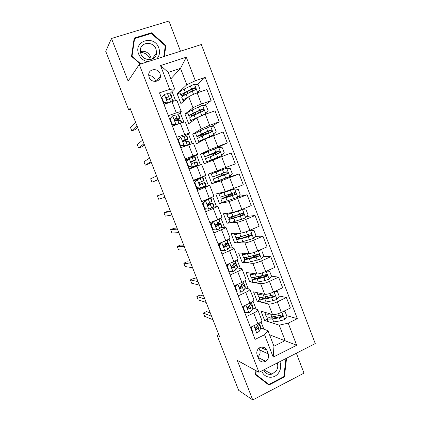 <?xml version="1.0" encoding="UTF-8"?>
<svg xmlns="http://www.w3.org/2000/svg" width="421" height="421" viewBox="0 0 421 421"><rect width="100%" height="100%" fill="white"/><g stroke="black" fill="none" stroke-linecap="round" stroke-linejoin="round"><path stroke-width="0.63" d="M149.118 77.296C151.128 83.242 160.443 82.353 160.464 76.264L160.048 73.701C158.043 67.686 148.539 68.665 148.692 74.922L149.118 77.296M155.512 81.427L155.117 79.648C153.812 76.864 151.686 75.543 148.729 75.696M180.509 51.209L168.937 21.05L111.47 38.474L105.734 51.315L128.763 110.055L130.552 109.439M315.266 343.599L201.338 44.531L139.267 64.439L258.962 372.285L315.266 343.599M258.962 372.285L237.27 360.365L252.742 399.95L303.999 373.148L296.358 353.235M218.72 334.469L217.057 335.269L219.488 336.432L130.136 108.381L128.763 110.055M268.256 353.877L266.846 350.225C265.041 346.893 262.488 346.146 259.189 347.988C256.968 349.898 256.294 352.256 257.157 355.066L258.578 358.734C260.21 361.855 262.599 362.697 265.756 361.265C268.319 359.413 269.151 356.95 268.256 353.877L259.757 350.014L259.02 348.12M288.211 323.133L296.689 345.257L273.208 357.119L264.562 334.737L267.956 330.68L273.955 346.22L285.154 340.631L279.212 325.175L288.211 323.133L297.337 318.66L205.185 77.369L197.081 84.584M170.8 78.901L180.514 68.37L168.289 72.401L174.652 88.889L169.737 89.384L159.501 92.852L255.1 339.379L264.562 334.737M169.737 89.384L160.538 65.576L186.308 57.198L195.318 80.716L205.185 77.369M252.742 399.95L238.633 390.309L217.057 335.269M111.47 38.474L128.126 81.095L139.267 64.439M269.535 334.769L296.689 345.257M267.956 330.68L260.778 328.091M174.652 88.889L169.674 93.825M168.358 115.691L176.304 112.891C179.451 111.807 181.119 111.428 181.304 111.744L177.462 114.954M176.746 137.325L189.529 133.052L184.835 136.13M185.093 158.854L197.717 154.254L189.282 158.438M192.76 167.742L192.571 167.248M197.375 190.524L209.763 185.445L200.633 188.071M197.27 179.393L197.06 178.846M205.622 211.795L217.852 206.395L212.31 207.332M213.831 232.96L221.488 229.719C224.504 228.419 225.972 227.593 225.903 227.245L220.962 227.508M221.999 254.021L229.603 250.7C232.597 249.364 234.034 248.458 233.913 247.995L229.177 247.748M230.124 274.981L237.681 271.587C240.649 270.208 242.049 269.23 241.891 268.645L237.207 267.945M238.212 295.842L245.722 292.369C248.664 290.953 250.032 289.895 249.827 289.201L245.133 288.075M246.264 316.597L253.721 313.05C256.636 311.598 257.973 310.466 257.726 309.656L252.989 308.125M267.24 319.165L264.599 320.439L268.666 321.755M269.403 321.997L279.212 325.175M264.599 320.439L261.036 311.198L272.498 314.529C274.56 314.845 277.507 314.145 281.349 312.429L290.416 308.051L286.385 297.505L279.102 295.968M259.82 299.915L257.163 301.168L268.456 304.02C270.493 304.267 273.434 303.541 277.286 301.836L286.385 297.505M257.163 301.168L253.584 291.885L264.72 294.3C266.73 294.484 269.666 293.726 273.529 292.032L282.654 287.748L278.602 277.155L271.508 276.171M252.368 280.581L249.695 281.807L260.657 283.738C262.646 283.854 265.577 283.075 269.451 281.391L278.602 277.155M249.695 281.807L246.096 272.482L256.899 273.971C258.868 274.024 261.788 273.213 265.672 271.545L274.855 267.351L270.787 256.705L263.409 256.257M244.885 261.162L242.191 262.362L252.821 263.367C254.763 263.346 257.678 262.509 261.573 260.852L270.787 256.705M242.191 262.362L238.575 252.995L249.048 253.553C250.963 253.468 253.874 252.6 257.778 250.953L267.025 246.859L262.936 236.16L255.189 236.328M237.365 241.654L234.655 242.828L244.948 242.891C246.843 242.738 249.742 241.843 253.653 240.212L262.936 236.16M234.655 242.828L231.024 233.418L241.154 233.029C243.028 232.813 245.922 231.892 249.842 230.266L259.152 226.266L255.042 215.52L246.827 216.426M229.808 222.056L227.082 223.204L237.034 222.325C238.881 222.035 241.77 221.083 245.701 219.473L255.042 215.52M227.082 223.204L223.435 213.752L233.223 212.416L241.87 209.479L251.242 205.574L247.116 194.776L238.26 196.602M222.583 202.222L219.478 203.49L229.087 201.654L247.116 194.776M219.478 203.49L215.815 193.997L225.256 191.697L243.296 184.787L239.149 173.936L225.445 178.172M223.051 179.046L211.837 183.688L221.099 180.888L239.149 173.936M211.837 183.688L208.158 174.152L235.313 163.895L231.145 152.991L221.614 156.654L225.814 167.611M211.9 150.029L200.47 154.212L204.164 163.795L221.614 156.654M200.47 154.212L209.205 149.971L227.287 142.908L215.284 148.634M195.828 133.057L192.739 134.188L196.454 143.814L205.006 139.056L223.098 131.952L227.287 142.908M192.739 134.188L201.122 128.958L209.6 125.332L219.225 121.816L211.447 126.505M187.803 113.065L184.977 114.07L188.708 123.737L196.907 117.991C198.507 117.001 201.322 115.759 205.359 114.27L215.02 110.807L219.225 121.816M184.977 114.07L193.002 107.839C194.581 106.781 197.391 105.513 201.433 104.04L211.126 100.624L204.395 105.603M180.02 92.883L177.178 93.857L180.925 103.571L188.761 96.819C190.313 95.688 193.118 94.388 197.17 92.925L206.895 89.562L211.126 100.624M177.178 93.857L186.813 84.763L180.514 68.37L186.308 57.198M263.856 329.201L261.004 321.818M256.057 309.003L253.068 301.268M248.216 288.717L245.09 280.618M240.344 268.33L237.076 259.873M232.429 247.843L229.024 239.023M224.482 227.266L220.93 218.078M216.494 206.585L212.8 197.028M208.463 185.808L204.627 175.878M200.364 164.837L196.518 154.875M192.134 143.529L188.392 133.846M183.861 122.116L180.23 112.717M175.546 100.598L172.031 91.489M250.432 327.354L257.863 323.765C260.773 322.291 262.088 321.123 261.815 320.255L257.778 309.793M297.337 318.66L286.648 315.671M258.389 255.947L255.542 255.773M266.519 275.481L264.404 275.187M242.407 306.646L249.885 303.136C252.816 301.699 254.168 300.605 253.937 299.847L249.869 289.316M260.573 276.676L258.757 277.655M234.334 285.843L241.865 282.407C244.822 281.007 246.206 279.986 246.022 279.349L241.928 268.745M226.23 264.935L233.808 261.573C236.786 260.215 238.207 259.273 238.065 258.747L233.944 248.074M218.083 243.922L225.714 240.644C228.714 239.323 230.171 238.454 230.076 238.049L225.924 227.303M209.895 222.814L217.578 219.609C220.604 218.325 222.093 217.541 222.046 217.252L217.868 206.432M229.25 195.176L229.008 194.555M206.016 208.99L204.738 209.516M201.67 201.596L213.973 196.354L209.769 185.461M221.662 175.436L221.078 173.92M219.778 170.531L219.578 170.016M200.654 188.124L197.007 189.571M201.191 177.236L205.864 175.352L201.633 164.395L196.902 166.148L201.191 177.236L193.402 180.277M215.378 159.091L215.205 158.633M213.879 155.186L213.31 153.702M189.087 169.153L196.902 166.148M189.118 158.512L185.493 159.885M205.88 134.362L205.653 133.778M180.756 147.671L193.465 143.24L197.712 154.239M178.878 139.267L177.673 139.709M172.389 126.09L180.314 123.248C183.445 122.148 185.093 121.727 185.261 121.985L189.518 133.015M195.318 80.716L186.813 84.763M163.974 104.397L171.957 101.64C175.115 100.582 176.799 100.24 177.009 100.624L181.283 111.686M273.955 346.22L273.208 357.119M160.538 65.576L168.289 72.401M257.831 356.803C259.941 354.956 260.583 352.693 259.757 350.014M263.762 347.193L261.983 348.078M255.936 370.622L255.442 374.664L268.898 385.052L284.359 377.027L286.512 358.824L286.07 358.476M164.364 56.393L165.9 45.526L151.465 32.785L134.194 38.079L131.52 56.372L140.414 64.071M285.906 358.555L286.512 358.824M283.712 376.69L284.359 377.027M150.981 33.564L151.465 32.785M165.2 46.468L165.9 45.526M252.632 326.296L251.253 328.054L253.153 332.953L256.852 333.09L259.368 331.18L260.725 328.212L260.767 326.98L259.704 324.238M256.852 327.049L256.578 327.033M250.527 327.596L250.89 327.133M258.783 323.296L257.426 326.149L255.763 327.617C255.21 328.89 255.531 329.485 256.721 329.406L258.178 328.096L259.546 325.17L259.599 323.959L258.762 323.339M210.311 313.003L206.537 311.582L203.359 313.056L211.595 316.287M203.359 313.056L204.653 316.355L212.947 319.739M257.052 326.628L255.779 329.054L256.721 329.406M251.253 328.054L250.611 327.812M252.505 332.701L253.153 332.953M270.545 313.961C267.43 314.429 265.588 314.24 265.014 313.387L265.035 312.361M283.48 311.398L285.117 311.682L286.964 316.503L284.612 319.555L280.533 320.865L273.697 321.907C270.524 322.36 268.635 322.128 268.03 321.218L267.93 320.955M271.161 318.16L273.013 316.781M285.117 311.682L283.096 311.582M267.009 316.971L266.882 318.244C267.477 319.134 269.361 319.35 272.534 318.886L279.365 317.813L282.444 316.908C283.201 315.713 282.88 315.103 281.496 315.082L271.798 316.971C268.63 317.445 266.751 317.245 266.161 316.366L266.061 316.108M282.444 316.908L281.449 316.618L273.65 317.955C271.008 318.35 269.44 318.171 268.94 317.429L268.861 317.229M245.017 305.42L243.312 307.567L245.217 312.493L248.943 312.671L251.505 310.856L252.968 308.156L253.063 307.056L251.984 304.267M248.822 307.288L247.701 307.367M242.612 307.188L243.422 306.167M251.253 302.441L249.553 305.799L247.758 307.288C247.338 308.53 247.69 309.093 248.816 308.988L250.311 307.756L251.79 305.099L251.89 304.02L250.879 303.457M249.874 305.23L247.901 308.714L248.816 308.988M203.706 296.142L200.059 295.053L196.86 296.5L204.822 298.994M196.86 296.5L198.159 299.815L206.179 302.457M243.312 307.567L242.691 307.388M244.596 312.298L245.217 312.493M237.37 284.459L235.328 286.985L237.249 291.937L240.996 292.148L243.606 290.437L245.18 288.006L245.327 287.043L244.227 284.196M240.623 287.501L239.565 287.659M234.66 286.68L235.923 285.117M243.27 281.723L243.243 282.991L241.643 285.359L239.738 286.859C239.423 288.059 239.802 288.595 240.875 288.469L242.401 287.322L243.991 284.933L244.148 283.991L242.885 283.517M235.344 285.38L235.818 285.249M242.022 284.791L241.901 285.606L239.991 288.28L240.875 288.469M197.07 279.218L193.549 278.46L190.334 279.886L198.017 281.628M190.334 279.886L191.639 283.212L199.38 285.106M235.328 286.985L234.734 286.859M236.644 291.795L237.249 291.937M229.687 263.399L227.308 266.304L229.24 271.277L233.013 271.529L235.671 269.919L237.355 267.761L237.555 266.93L236.434 264.035M226.672 266.072L228.387 263.978M235.223 260.909L235.618 261.93L235.407 262.725L233.697 264.814L231.692 266.319C231.471 267.477 231.871 267.988 232.892 267.856L234.46 266.793L236.16 264.672L236.365 263.867L234.723 263.557M227.314 265.288L226.472 265.567M226.609 265.914L226.877 265.825M233.95 264.504L234.255 264.688L234.071 265.367L232.039 267.751L232.892 267.856M190.413 262.22L187.019 261.804L183.782 263.204L191.187 264.193M183.782 263.204L185.098 266.546L192.555 267.688M227.308 266.304L226.735 266.235M228.656 271.192L229.24 271.277M260.615 293.411L259.994 293.274M263.109 293.947L262.951 293.979C259.81 294.558 257.973 294.474 257.442 293.742L257.563 292.748M275.139 291.279L277.402 291.537L279.26 296.379L276.892 299.41L272.813 300.752L266.03 301.978C262.878 302.52 261.025 302.394 260.473 301.61L260.383 301.378M264.251 298.315L267.367 296.41M277.402 291.537L274.897 291.39M259.636 297.289L259.32 298.621C259.868 299.389 261.715 299.494 264.862 298.942L271.634 297.689L274.813 296.668C275.434 295.474 275.081 294.884 273.755 294.911L264.12 297.021C260.978 297.584 259.136 297.489 258.594 296.731L258.51 296.51M274.813 296.668L273.855 296.458L266.004 298.068C263.383 298.531 261.841 298.447 261.383 297.805L261.315 297.373M253.747 273.539L252 273.297M255.731 273.813L255.231 273.924C252.121 274.587 250.321 274.613 249.837 274.008L250.09 273.034M266.746 271.05L269.65 271.298L271.513 276.16L269.13 279.17L265.051 280.549L258.326 281.954C255.2 282.586 253.384 282.57 252.879 281.912L252.805 281.717M257.805 278.192L262.246 275.713M269.65 271.298L266.661 271.092M252.353 277.471L251.726 278.913C252.221 279.549 254.031 279.549 257.147 278.907L263.872 277.471L267.13 276.329C267.63 275.145 267.246 274.581 265.983 274.645L256.405 276.976C253.289 277.628 251.484 277.639 250.995 277.013L250.921 276.823M267.13 276.329L266.204 276.197L258.315 278.086C255.715 278.623 254.21 278.628 253.795 278.097L253.889 277.402M246.785 253.431C245.338 253.679 244.501 253.658 244.269 253.368L244.233 253.295M248.469 253.521L247.474 253.768C244.39 254.526 242.633 254.663 242.196 254.184L242.643 253.21M258.378 250.69L261.862 250.958L263.735 255.852L261.33 258.836L250.584 261.841C247.485 262.562 245.711 262.657 245.254 262.125L245.19 261.962M252.405 257.573L253.768 256.868C255.331 256.052 256.042 255.484 255.9 255.163L255.857 255.058M245.28 257.468L244.091 259.11C244.543 259.62 246.311 259.51 249.4 258.778L256.068 257.152L259.389 255.894C259.783 254.731 259.378 254.195 258.173 254.279L248.658 256.836C245.569 257.578 243.801 257.699 243.359 257.205L243.296 257.047M259.389 255.894L250.595 258.015C248.016 258.626 246.543 258.72 246.164 258.294L246.743 257.257M221.404 242.496L221.767 242.496L219.252 245.522L221.188 250.521L224.988 250.811L227.693 249.306L229.745 246.727L228.603 243.78M224.988 250.811L221.188 250.521M221.767 242.496L224.046 241.359M218.641 245.369L220.825 242.743M227.14 240.002L227.798 241.701L227.535 242.359L223.625 245.675C223.477 246.79 223.893 247.28 224.872 247.143L226.477 246.164L228.293 244.317L228.55 243.648L226.261 243.627M225.54 244.322L226.435 244.475L226.209 245.038L224.077 247.101M183.73 245.159L180.462 245.085L177.209 246.459L184.324 246.685M177.209 246.459L178.525 249.811L185.703 250.195M220.251 243.438L218.157 244.117M219.252 245.522L218.699 245.511M238.823 237.123C236.997 238.16 236.197 238.86 236.423 239.217L237.591 242.249C237.997 242.649 239.738 242.443 242.806 241.633L253.495 238.402L255.915 235.439L254.037 230.529L250.353 230.203L246.196 231.687M250.353 230.203L249.942 230.224M239.996 233.076C237.991 233.581 236.86 233.708 236.597 233.455L236.607 233.202M241.575 232.992L239.686 233.523C236.628 234.365 234.902 234.618 234.518 234.271L235.297 233.255M247.858 236.465L248.464 235.792L248.011 234.623M236.423 239.217C236.823 239.596 238.554 239.375 241.622 238.554L248.232 236.739L251.6 235.365C251.905 234.229 251.484 233.713 250.321 233.818L240.87 236.607C237.807 237.439 236.081 237.67 235.686 237.302L235.639 237.181M250.742 235.386L242.838 237.844C240.28 238.533 238.839 238.718 238.502 238.402C238.318 238.118 238.933 237.565 240.344 236.749M261.741 370.875C264.056 378.49 274.503 379.521 278.728 372.659C280.939 369.101 281.307 365.433 279.844 361.65M263.578 369.938C265.356 373.559 268.151 374.958 271.95 374.137L276.255 370.896C277.844 368.364 278.181 365.723 277.26 362.965M285.559 358.734L285.901 359.008L283.817 376.637L268.84 384.41L266.325 382.957L255.458 374.564M268.84 384.41L255.81 374.348L256.247 370.796M255.505 374.169L255.81 374.348M263.457 360.139L263.183 360.523M265.109 360.95L264.514 361.723M140.446 52.341C145.087 52.614 148.387 54.93 150.344 59.282L150.455 59.572M156.938 58.772C159.585 55.646 160.196 52.009 158.764 47.857C154.181 34.396 133.057 40.858 138.72 54.183C140.493 58.277 143.508 60.787 147.776 61.713M156.028 49.083C153.281 40.805 140.167 41.911 140.298 50.504L140.882 53.862C143.645 62.013 156.391 61.066 156.586 52.788L156.028 49.083M151.186 59.414L150.634 56.756C148.403 52.293 144.966 50.562 140.33 51.567M140.83 63.939L132.005 56.298L134.594 38.59L151.318 33.459L165.3 45.794L163.774 56.582M131.81 56.624L132.005 56.298M133.952 39.732L134.594 38.59M210.574 224.567L212.984 221.714L213.689 221.641L211.158 224.64L213.105 229.661L216.926 229.998L219.678 228.592L221.588 226.982L221.893 226.43L220.736 223.43M216.926 229.998L212.573 229.724M212.984 221.714L214.599 220.851M213.689 221.641L217.047 219.83M219.02 218.988L219.946 221.378L215.526 224.919C215.441 225.993 215.873 226.466 216.815 226.33L218.457 225.435L220.699 223.335C220.388 223.114 219.052 223.34 216.689 224.014M215.705 224.598L218.573 224.161L216.126 226.33M177.02 228.029L173.878 228.303L170.61 229.645L177.441 229.108M170.61 229.645L171.931 233.013L178.82 232.629M211.163 223.872L210.411 224.135M211.158 224.64L210.621 224.688M212.563 229.698L213.105 229.661M202.469 203.664L204.895 200.833L205.574 200.68L203.022 203.659L204.98 208.705L208.827 209.079L211.626 207.779L214.01 206.032L212.831 202.985M208.827 209.079L204.48 208.842M204.99 208.89L204.559 209.048M204.895 200.833L208.705 198.754M205.574 200.68L210.847 197.849M210.868 197.896L212.052 200.959L207.4 204.053C207.369 205.09 207.806 205.548 208.721 205.416L212.81 202.927L207.358 204.427M207.379 204.59L210.679 203.753L208.174 205.453M170.279 210.837L167.274 211.453L163.985 212.773L170.526 211.463M163.985 212.773L165.311 216.152L171.91 214.999M203.022 203.659L202.512 203.764M204.459 208.795L204.98 208.705M194.323 182.656L196.765 179.851L197.417 179.625L194.849 182.577L196.812 187.645L200.685 188.061L206.09 185.545L204.89 182.44M200.685 188.061L196.344 187.861M198.817 188.129L196.744 188.903M196.765 179.851L200.775 178.151L193.613 180.82M197.417 179.625L202.911 177.32L193.602 180.798M202.917 177.33L204.122 180.446L199.801 182.377L199.238 183.077C199.249 184.082 199.696 184.524 200.585 184.398L204.885 182.419L199.654 184.24M199.707 184.277L202.748 183.251L200.249 184.461M163.516 193.571L157.333 195.828L163.585 193.739M157.333 195.828L158.664 199.222L164.974 197.291M194.849 182.577L194.355 182.74M196.318 187.798L196.812 187.645M234.802 215.736L233.671 216.252C230.192 217.846 228.545 218.841 228.719 219.23L229.892 222.277C230.25 222.546 231.95 222.23 234.992 221.33L245.627 217.873L248.064 214.936L246.174 210L242.464 209.637L231.855 213.179C228.824 214.115 227.14 214.478 226.803 214.263L228.245 213.094M242.464 209.637L237.349 211.216M234.118 212.226L228.892 213.447L229.303 212.952M228.719 219.23C229.071 219.483 230.766 219.146 233.802 218.236L243.196 215.242L243.759 214.747C243.996 213.636 243.554 213.142 242.438 213.263L233.05 216.278C230.013 217.204 228.324 217.546 227.982 217.31L227.945 217.22M236.56 215.194L234.897 215.952L235.471 217.452M242.28 213.321L242.938 214.842L242.307 215.347L235.044 217.583L230.808 218.415C230.655 218.094 232.018 217.273 234.897 215.952M230.124 194.755L220.983 199.154L222.162 202.212L227.14 200.928L237.718 197.249L240.17 194.334L238.27 189.376L234.544 188.971L219.057 194.16L222.435 192.386M234.544 188.971L221.151 193.35L223.241 192.192M220.983 199.154L232.445 195.628L235.876 194.034C236.044 192.95 235.592 192.476 234.513 192.607L220.22 197.17M230.071 194.623L229.113 194.818M230.834 193.934L232.345 193.813L227.287 196.17L227.64 197.081M234.218 192.723L235.081 194.207L234.418 194.781L223.072 198.338L227.287 196.17M222.556 175.062L213.21 178.983L214.394 182.056L229.771 176.525L232.245 173.631L230.334 168.653L226.582 168.205L211.274 173.968L219.751 170.468M226.582 168.205L213.373 173.152L219.73 170.41M213.21 178.983L227.319 173.852L227.945 173.231C228.061 172.173 227.598 171.715 226.551 171.852L212.458 177.041L211.274 173.968M222.541 175.02L221.609 175.304M222.914 173.715L223.472 174.536L224.803 174.162L219.646 176.304L219.767 176.615M226.035 172.057C226.956 172.089 227.34 172.563 227.182 173.478L225.782 174.389L215.305 178.172L219.646 176.304M186.14 161.548L189.218 158.459L186.635 161.39L188.608 166.484L192.502 166.937L198.133 164.958L188.908 168.689M192.502 166.937L195.997 165.785L188.897 168.668M189.218 158.459L194.939 156.696L196.144 159.812M187.734 159.748L185.75 160.543M191.871 167.211L188.166 166.779M191.034 162.053L196.154 159.838L191.623 161.248L191.039 161.99C191.087 162.969 191.539 163.401 192.408 163.285L196.923 161.817L198.128 164.943M158.007 179.514L151.992 182.23L150.655 178.82L156.612 175.946M191.323 161.443L194.013 160.664L191.045 161.985M158.085 179.709L151.992 182.23M186.635 161.39L186.166 161.617M188.134 166.695L188.608 166.484M211.1 154.075L211.231 154.418L216.494 152.528L215.341 153.07L215.563 154.502M213.368 153.849L204.648 156.77L209.358 154.718L208.153 151.576L203.464 153.707M213.063 159.185L221.788 155.702L224.277 152.834L222.356 147.829L218.583 147.345L208.153 151.576M221.788 155.702L206.585 161.806L215.231 158.701M213.142 159.38L218.378 157.433L215.257 158.77M211.231 154.418L206.748 155.954L217.757 151.365C218.804 151.16 219.299 151.592 219.236 152.66L219.967 152.334C220.041 151.297 219.573 150.855 218.552 151.002L209.358 154.718M205.406 158.738L219.325 153.007L219.967 152.334M177.915 140.34L180.988 137.193L178.378 140.098L180.362 145.219L184.282 145.713L190.103 144.214L188.918 141.119L188.376 141.082L189.608 144.261M184.282 145.713L187.824 145.05M180.988 137.193L183.956 136.262L186.929 135.972L188.124 139.067M178.188 140.035L177.851 140.177M183.682 146.066L179.951 145.598M151.013 161.659L145.292 165.164L143.95 161.748L149.613 158.08M183.093 141.724L188.15 139.125L183.403 140.019L182.809 140.793C182.882 141.745 183.34 142.172 184.193 142.061L188.376 141.082M182.967 140.372L186.003 139.956L182.993 141.593M151.271 162.317L148.629 163.922L145.292 165.164M178.378 140.098L177.93 140.388M179.909 145.492L180.362 145.219M203.148 133.404L203.517 134.357L208.879 132.694L207.685 133.568M205.795 134.152L206.827 133.494L202.375 134.915C198.728 136.167 196.87 136.667 196.796 136.404L201.391 134.004L200.175 130.847L195.623 133.362M203.027 140.156L200.854 140.651L213.763 134.778L216.273 131.936L214.347 126.905L210.542 126.384L200.175 130.847M213.763 134.778L198.744 141.461L202.285 140.572M203.517 134.357L198.901 135.588L209.753 130.499C210.768 130.284 211.268 130.699 211.247 131.747L211.952 131.341C211.989 130.331 211.51 129.9 210.516 130.047L201.391 134.004M197.57 138.414L202.154 135.999L211.289 132.068L211.952 131.341M169.652 119.027L172.71 115.828L170.084 118.706L172.078 123.848L176.025 124.39L179.693 123.469M176.025 124.39L175.452 124.821L177.173 124.374M172.71 115.828L175.731 115.007L178.267 114.933L178.878 115.149L180.067 118.217M175.452 124.821L171.7 124.311M176.852 120.474C178.951 119.411 180.035 118.69 180.104 118.317L176.983 118.243L175.147 118.69L174.536 119.49C174.636 120.417 175.099 120.838 175.941 120.743L177.773 120.285L180.877 120.322L181.809 122.732M171.884 124.795L172.699 124.448M143.993 143.735L138.567 148.039L137.22 144.603L142.582 140.14M174.626 119.164L177.957 119.154L175.573 120.774M144.429 144.861L141.924 146.818L138.567 148.039M170.084 118.706L169.658 119.054M171.647 124.184L172.078 123.848M201.296 115.854L205.701 113.754L208.227 110.939L206.29 105.881L202.469 105.318L192.16 110.018C189.271 111.428 187.787 112.365 187.708 112.823L187.745 112.923M205.701 113.754L195.37 118.364C192.471 119.732 190.971 120.622 190.866 121.022L192.692 120.943M197.433 117.664L192.981 120.211L193.586 120.317M189.703 118.001L189.666 117.912C189.76 117.485 191.255 116.58 194.149 115.191L203.217 111.023L203.89 110.255C203.896 109.26 203.411 108.844 202.438 108.997L193.381 113.191C190.487 114.586 188.997 115.507 188.908 115.938C189.045 116.37 190.955 115.996 194.644 114.822L195.533 114.533M195.165 112.639L195.765 114.202C192.713 115.175 191.134 115.48 191.023 115.128C191.097 114.765 192.339 113.996 194.755 112.833L201.706 109.534C202.701 109.307 203.201 109.707 203.217 110.739L203.89 110.255M195.765 114.202L197.217 113.738M161.748 97.209L164.395 94.357L161.748 97.209L163.753 102.377L167.726 102.956L170.121 102.271M164.395 94.357L167.469 93.641L170.121 93.862L170.794 94.225L171.968 97.272M166.816 103.419L163.406 102.919M170.368 98.998L172.026 97.414L171.363 97.072L168.726 96.898L166.848 97.251L166.227 98.077C166.348 98.982 166.816 99.398 167.647 99.314L169.521 98.951L172.147 99.098L172.799 99.424L173.468 101.145M163.922 104.255L166.016 103.303M136.941 125.737L131.815 130.842L130.463 127.395L135.525 122.132M166.274 97.84L169.305 97.961L169.868 98.246L169.342 98.951M137.562 127.331L135.188 129.647L131.815 130.842M163.348 102.771L163.753 102.377M197.312 92.878L200.149 89.836L198.202 84.758L194.349 84.153L184.103 89.094C181.246 90.599 179.804 91.652 179.778 92.246L179.83 92.383M191.308 89.626L192.376 89.705L192.823 90.862M197.602 92.631L193.655 94.272M189.029 96.614L187.329 97.472C184.461 98.946 182.998 99.951 182.951 100.487L184.214 100.74M187.819 97.635C186.003 98.619 185.087 99.298 185.072 99.677L185.24 99.856M181.793 97.488L181.746 97.362C181.788 96.798 183.24 95.778 186.108 94.288L195.107 89.878L195.791 89.068C195.765 88.094 195.276 87.684 194.323 87.842L185.329 92.278C182.467 93.772 181.019 94.809 180.983 95.383C181.056 95.814 182.109 95.809 184.13 95.367M185.514 94.599C183.961 94.92 183.156 94.914 183.103 94.567C183.135 94.088 184.345 93.225 186.729 91.983L193.623 88.463C194.591 88.231 195.097 88.621 195.144 89.631L195.791 89.068M268.456 304.02L272.498 314.529M260.657 283.738L264.72 294.3M252.821 263.367L256.899 273.971M244.948 242.891L249.048 253.553M237.034 222.325L241.154 233.029M229.087 201.654L233.223 212.416M221.099 180.888L225.256 191.697M213.073 160.022L217.252 170.884M205.006 139.056L209.205 149.971M196.907 117.991L201.122 128.958M188.761 96.819L193.002 107.839M277.286 301.836L281.349 312.429M253.721 313.05L257.863 323.765M245.722 292.369L249.885 303.136M269.451 281.391L273.529 292.032M237.681 271.587L241.865 282.407M261.573 260.852L265.672 271.545M229.603 250.7L233.808 261.573M253.653 240.212L257.778 250.953M221.488 229.719L225.714 240.644M245.701 219.473L249.842 230.266M213.336 208.632L217.578 219.609M237.712 198.633L241.87 209.479M205.138 187.44L209.405 198.475M229.682 177.694L233.86 188.597M188.629 144.75L192.939 155.891M213.505 135.515L217.725 146.519M180.314 123.248L184.64 134.441M205.359 114.27L209.6 125.332M171.957 101.64L176.304 112.891M197.17 92.925L201.433 104.04M260.32 347.341L266.846 350.225M253.895 325.686L256.763 333.09M259.546 325.17L260.725 328.212M258.178 328.096L259.368 331.18M256.715 324.323L257.426 326.149M284.675 319.481L281.87 312.177M271.798 316.971L270.65 313.992M273.697 321.907L272.534 318.886M278.623 315.887L277.828 313.813M280.533 320.865L279.365 317.813M281.207 316.718L282.238 317.013M245.885 305.014L248.853 312.666M251.79 305.099L252.968 308.156M250.848 302.657L251.042 303.167M250.311 307.756L251.505 310.856M248.732 303.678L249.553 305.799M237.844 284.243L240.901 292.142M243.991 284.933L245.18 288.006M242.838 281.944L243.243 282.991M242.401 287.322L243.606 290.437M240.707 282.933L241.643 285.359M229.761 263.367L232.918 271.524M236.16 264.672L237.355 267.761M234.786 261.125L235.407 262.725M234.46 266.793L235.671 269.919M232.639 262.094L233.697 264.814M276.95 299.336L274.055 291.785M264.12 297.021L262.951 293.979M265.946 296.679L266.114 297.126M266.03 301.978L264.862 298.942M270.892 295.752L269.998 293.421M272.813 300.752L271.634 297.689M273.497 296.631L274.503 296.852M269.187 279.097L266.198 271.303M256.405 276.976L255.231 273.924M261.104 275.96L261.241 276.313M258.215 276.586L258.652 277.713M258.326 281.954L257.147 278.907M263.125 275.523L262.13 272.934M265.051 280.549L263.872 277.471M265.756 276.455L266.73 276.592M261.394 258.762L258.31 250.716M248.658 256.836L247.474 253.768M253.316 255.689L253.768 256.868M250.453 256.394L251.032 257.905M250.584 261.841L249.4 258.778M255.321 255.2L254.226 252.342M257.257 260.246L256.068 257.152M257.978 256.178L258.926 256.236M221.704 242.575L224.893 250.805M228.293 244.317L229.487 247.416M226.698 240.207L227.535 242.359M226.477 246.164L227.693 249.306M224.535 241.149L225.709 244.18M224.109 247.122L224.872 247.143M253.558 238.328L250.448 230.213M240.87 236.607L239.686 233.523M245.49 235.328L246.111 236.944M242.649 236.113L243.27 237.728M242.806 241.633L241.622 238.554M247.48 234.776L246.285 231.666M249.427 239.849L248.232 236.739M250.163 235.813L251.079 235.786M152.428 58.572L152.486 58.929M213.626 221.714L216.831 229.987M220.383 223.867L221.588 226.982M218.573 219.188L219.62 221.899M218.457 225.435L219.678 228.592M216.462 220.278L217.683 223.44M216.247 226.372L216.815 226.33M205.511 200.759L208.727 209.069M212.437 203.317L213.647 206.448M210.463 198.207L211.674 201.338M210.4 204.606L211.626 207.779M208.395 199.428L209.621 202.601M208.374 205.48L208.721 205.416M197.354 179.699L200.585 188.05M204.459 182.672L205.674 185.819M202.469 177.536L203.69 180.683M202.301 183.682L203.538 186.866M200.285 178.472L201.522 181.667M245.685 217.799L242.559 209.647M233.05 216.278L231.855 213.179M237.628 214.868L238.291 216.589M234.992 221.33L233.802 218.236M239.602 214.257L238.402 211.131M241.559 219.357L240.359 216.231M242.307 215.347L243.196 215.242M237.781 197.175L234.634 188.982M225.188 195.854L223.993 192.739M225.54 191.623L225.693 192.013M228.345 190.697L228.482 191.05M230.003 195.012L230.434 196.139M227.14 200.928L225.945 197.817M231.687 193.644L230.476 190.502M233.65 198.765L232.445 195.628M234.418 194.781L235.276 194.597M229.182 194.823L231.082 194.049M229.834 176.452L226.677 168.221M217.294 175.336L216.089 172.205M222.388 175.199L222.541 175.589M219.257 180.43L218.052 177.309M223.73 172.931L222.52 169.774M225.709 178.078L224.498 174.925M226.493 174.12L227.319 173.852M221.683 175.299L223.593 174.547M189.155 158.533L192.408 166.927M196.439 161.927L197.66 165.085M194.444 156.77L195.665 159.933M194.165 162.653L195.407 165.853M192.144 157.422L193.381 160.627M213.421 153.807L215.341 153.07M221.846 155.628L218.678 147.355M213.842 152.955L214.005 153.386M211.331 159.838L210.121 156.701M215.741 152.118L214.521 148.945M217.725 157.291L216.51 154.123M217.757 151.365L218.552 151.002M180.919 137.267L184.188 145.703M186.371 135.899L187.603 139.077M185.993 141.519L187.234 144.74M183.956 136.262L185.203 139.488M183.093 140.214L183.403 140.019M205.843 134.099L207.785 133.383M213.826 134.709L210.637 126.395M205.869 132.205L206.322 133.383M207.848 137.362L207.979 137.699M205.127 138.541L205.269 138.919M203.369 139.151L202.154 135.999M207.711 131.205L206.485 128.021M209.705 136.404L208.484 133.22M209.753 130.499L210.516 130.047M172.642 115.901L175.925 124.374M180.283 120.143L181.346 122.89M178.267 114.933L179.504 118.127M177.773 120.285L179.025 123.521M175.731 115.007L176.983 118.243M174.683 119.054L175.147 118.69M205.764 113.686L202.564 105.334M193.381 113.191L192.16 110.018M197.854 111.349L198.533 113.112M195.37 118.364L194.149 115.191M199.643 110.197L198.412 106.992M201.648 115.417L200.417 112.218M201.706 109.534L202.438 108.997M164.327 94.425L167.626 102.94M172.147 99.098L172.994 101.293M170.121 93.862L171.363 97.072M169.521 98.951L170.726 102.066M167.469 93.641L168.726 96.898M166.284 97.809L166.848 97.251M197.665 92.562L194.449 84.168M185.329 92.278L184.103 89.094M187.14 91.773L187.777 93.436M189.808 90.399L190.45 92.067M187.329 97.472L186.108 94.288M191.534 89.084L190.303 85.863M193.549 94.32L192.318 91.115M193.623 88.463L194.323 87.842M156.186 81.327L160.464 76.264M258.11 357.524L265.756 361.265M265.014 313.387L266.161 316.366M266.882 318.244L268.03 321.218M257.442 293.742L258.594 296.731M259.32 298.621L260.473 301.61M249.837 274.008L250.995 277.013M251.726 278.913L252.879 281.912M242.196 254.184L243.359 257.205M244.091 259.11L245.254 262.125M234.518 234.271L235.686 237.302M250.748 235.386L251.6 235.365M263.793 369.827L271.95 374.137M152.628 58.856L152.544 58.408M152.023 59.135L156.586 52.788M226.803 214.263L227.982 217.31M240.796 215.826L240.128 214.089M242.938 214.842L243.759 214.747M219.057 194.16L220.236 197.223M230.955 190.197L230.803 189.792M232.918 195.302L232.355 193.834M235.081 194.207L235.876 194.034M229.103 194.797L230.976 194.034M223.03 169.547L222.93 169.284M224.998 174.678L224.803 174.173M227.182 173.478L227.945 173.231M221.599 175.273L223.472 174.536M203.454 153.681L204.648 156.77M216.494 152.523L216.278 151.965M218.378 157.428L218.257 157.112M205.395 158.722L206.585 161.806M195.597 133.299L196.796 136.404M208.874 132.673L208.284 131.136M210.421 136.704L210.268 136.309M197.549 138.362L198.744 141.461M187.708 112.823L188.908 115.938M200.928 111.981L200.249 110.207M189.666 117.912L190.866 121.022M179.778 92.246L180.983 95.383M181.746 97.362L182.951 100.487"/></g></svg>

